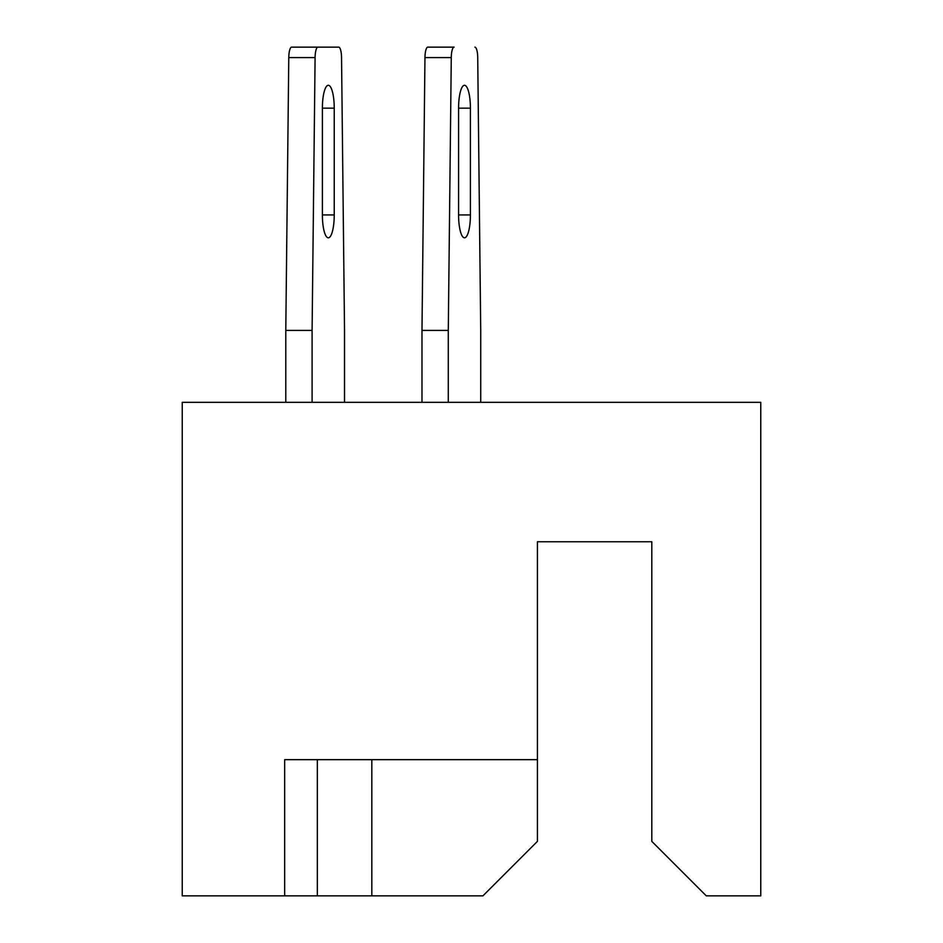 <?xml version="1.0" encoding="UTF-8"?>
<svg xmlns="http://www.w3.org/2000/svg" width="943" height="943" viewBox="0 0 943 943"><rect width="100%" height="100%" fill="white"/><g stroke="black" fill="none" stroke-linecap="round" stroke-linejoin="round"><path stroke-width="1.41" d="M341.307 759.669L317.343 759.669L317.343 895.85L482.934 895.85L537.416 841.38L537.416 759.669L284.656 759.669L284.656 895.85L317.343 895.85M537.416 759.669L537.416 541.765L651.813 541.765L651.813 841.38L706.283 895.85L760.753 895.85L760.753 402.319L182.247 402.319L182.247 895.85L284.656 895.85M371.813 759.669L371.813 895.85M448.29 402.319L448.29 330.415L421.981 330.415L424.963 57.582A10.892 2.817 -90 0 1 427.78 47.15L448.597 47.15M317.909 47.15L338.726 47.15L317.909 47.15A10.892 2.817 90 0 0 315.092 57.582L288.782 57.582A10.892 2.817 -90 0 1 291.599 47.15L317.909 47.15L291.599 47.15M454.09 47.15L427.78 47.15L454.09 47.15A10.892 2.817 90 0 0 451.273 57.582L424.963 57.582M421.981 330.415L421.981 402.319M458.581 108.162L458.581 214.933A22.88 5.917 90 0 0 464.498 237.813A22.88 5.917 90 0 0 470.416 214.933L470.416 108.162A22.88 5.917 90 0 0 464.498 85.283A22.88 5.917 90 0 0 458.581 108.162L470.416 108.162M448.29 330.415L451.273 57.582M474.907 47.15A10.892 2.817 90 0 1 477.724 57.582L480.718 330.415L480.718 402.319M285.788 402.319L285.788 330.415L312.098 330.415L312.098 402.319M322.388 108.162L322.388 214.933A22.88 5.917 90 0 0 328.317 237.813A22.88 5.917 90 0 0 334.235 214.933L334.235 108.162A22.88 5.917 90 0 0 328.317 85.283A22.88 5.917 90 0 0 322.388 108.162L334.235 108.162M312.098 330.415L315.092 57.582M338.726 47.15A10.892 2.817 90 0 1 341.543 57.582L344.525 330.415L344.525 402.319M285.788 330.415L288.782 57.582M458.581 214.933L470.416 214.933M322.388 214.933L334.235 214.933"/></g></svg>

